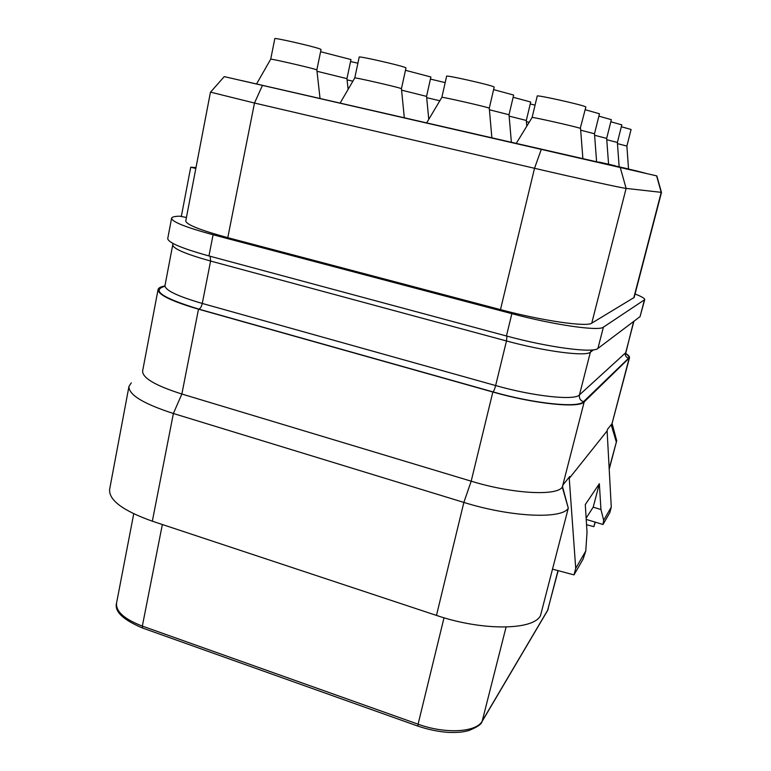 <?xml version="1.0" encoding="UTF-8"?>
<svg xmlns="http://www.w3.org/2000/svg" width="771" height="771" viewBox="0 0 771 771"><rect width="100%" height="100%" fill="white"/><g stroke="black" fill="none" stroke-linecap="round" stroke-linejoin="round"><path stroke-width="1.16" d="M635.053 293.992C641.655 296.565 644.884 298.454 644.729 299.649L603.394 327.155C598.971 331.366 554.204 325.015 511.857 313.681L213.095 234.769C185.811 227.349 171.981 221.836 171.586 218.241C171.914 216.959 174.651 216.285 179.807 216.198L186.428 217.489M185.763 220.949C186.177 224.573 200.19 230.144 227.782 237.661L500.475 309.624C542.341 320.813 586.991 327.203 591.752 323.155L634.148 297.481L661.508 192.374L626.119 188.403C622.39 188.153 577.614 178.352 534.525 168.29L254.488 103.035L210.464 92.125L185.763 220.949M195.998 167.558L190.726 167.211L181.378 216.169M661.451 192.326L656.825 175.904L224.245 76.618L210.599 92.096M190.726 167.211L195.824 168.483M617.455 143.628L626.881 146.076L631.092 129.48L621.339 126.733M628.538 169.003L626.881 146.076M494.182 87.104L493.565 86.718C488.756 84.492 445.407 74.787 446.621 76.204L441.86 97.358C440.54 96.404 483.735 106.167 488.641 107.94L489.277 108.219L494.182 87.104M491.831 137.402L489.277 108.219M426.864 122.541L441.86 97.358M585.854 107.024L585.565 106.784C582.471 104.866 535.99 94.534 537.233 96.038L532.106 117.491C530.756 116.488 577.055 126.916 580.255 128.343L585.854 107.024M516.483 143.04L532.106 117.491M405.989 67.925L404.948 67.395C398.646 64.909 358.014 55.743 359.199 57.073L354.776 77.929C353.504 77.023 394 86.217 400.38 88.279L401.44 88.694L405.989 67.925M340.329 102.755L354.776 77.929M321.064 49.469L319.522 48.766C311.947 46.058 273.666 37.374 274.813 38.617L270.717 59.174C269.484 58.326 307.648 67.019 315.291 69.332L316.852 69.882L321.064 49.469M509.139 116.113L526.314 120.469L530.708 102.023L513.149 97.262M594.605 135.262L606.661 138.404L611.355 119.678L598.884 116.142M511.337 141.854L509.024 114.754L513.659 95.055L493.604 89.609M509.024 114.754L489.402 109.761M596.581 161.409L594.489 133.797L599.472 113.78L585.189 109.713M594.499 133.788L580.688 130.174M401.575 90.149L426.565 96.385L430.893 76.994L405.469 70.296M316.997 71.279L346.96 78.642L350.988 59.55L320.591 51.724M430.43 79.076L445.175 82.622M426.681 97.666L439.836 100.76M350.564 61.535L357.898 63.203M347.085 79.866L352.887 81.186M530.246 103.979L535.064 105.126M526.41 121.683L529.166 122.329M606.758 139.705L617.378 142.471L621.812 124.873L610.825 121.77M636.277 170.863L645.366 173.196M635.092 170.757L636.056 170.728M633.772 170.449L635.15 170.516M631.391 169.88L633.839 170.218M629.184 169.36L631.439 169.668M628.114 169.109L629.232 169.157M626.63 168.56L628.163 168.916M625.397 168.464L626.515 168.454M623.98 168.126L625.464 168.203M621.426 167.519L624.047 167.876M619.084 166.97L621.484 167.288M617.947 166.7L619.132 166.758M615.75 166.189L617.995 166.497M599.096 162.074L615.123 165.736M241.111 80.444L599.028 162.344M644.729 299.649L640.046 316.64L597.93 348.434C593.342 353.301 548.595 347.48 506.441 335.983L208.941 255.943C181.773 248.387 168.039 242.576 167.741 238.528L171.586 218.241M625.647 353.436C628.471 355.209 629.753 356.655 629.493 357.783L584.187 401.922C579.194 408.457 534.505 403.946 492.842 392.015L198.504 309.181C171.625 301.297 158.142 294.753 158.065 289.578C158.441 287.901 160.715 286.706 164.888 285.983M586.22 519.413L603.009 524.482L609.832 512.628L611.278 507.154L607.114 430.902L569.249 478.396L569.759 476.449L563.061 484.814L562.3 487.127C556.681 496.245 512.089 493.787 471.187 481.181L181.86 394.02C155.443 385.625 142.365 377.944 142.625 370.996L158.065 289.578M131.282 382.84L128.969 386.416C128.545 394.733 143.348 403.763 173.388 413.497L152.34 521.196C122.965 510.739 108.721 500.128 109.627 489.363L128.969 386.416M492.842 392.015L471.187 481.181L463.863 502.422L173.388 413.497L181.86 394.02L198.504 309.181M436.473 615.412C482.386 631.092 533.493 630.389 540.5 615.595L568.275 508.195C562.175 519.365 510.884 517.168 463.863 502.422L436.473 615.412L152.34 521.196M607.114 430.902L607.529 429.293L611.846 423.905L611.586 425.293L629.097 358.428M552.518 569.143L574.01 574.887L575.715 568.362L569.249 478.396L568.381 478.174M593.169 507.173L600.946 509.506L599.346 483.725L585.285 504.61L587.03 532.279L585.767 551.053L583.107 559.062L574.01 574.887M603.009 524.482L603.674 520.252L600.946 509.506M611.278 507.154L603.674 520.252M586.143 518.141L593.217 507.106L599.346 483.725M585.767 551.053L575.715 568.362M629.493 357.783L611.586 425.293L616.231 441.716L611.432 425.486L610.719 425.313M609.206 469.24L616.713 440.733L609.167 468.546M595.077 522.092L593.872 526.651L586.558 524.733M616.713 440.733L612.184 423.848M593.872 526.651L595.279 522.15M562.56 486.8L568.285 508.156L562.3 487.127L584.187 401.922M633.752 297.934L661.229 192.374L656.603 175.855M591.752 323.155L626.119 188.403L620.173 167.22M500.475 309.624L534.525 168.29L541.387 149.131M227.782 237.661L254.488 103.035L262.487 85.33M208.941 255.943L213.095 234.769M640.046 316.64L644.392 300.064M597.93 348.434L603.394 327.155M506.441 335.983L511.857 313.681M591.482 350.015L590.384 352.174C585.912 356.742 544.952 351.489 506.48 340.955L210.608 261.051C185.647 254.073 173.022 248.667 172.743 244.821L164.975 285.607C165.09 290.281 177.523 296.228 202.272 303.446C201.501 306.656 200.354 308.554 198.822 309.123C162.382 297.943 151.049 290.33 164.821 286.272L164.975 285.607M210.117 256.261L210.608 261.051L202.272 303.446L495.637 385.558C494.751 388.96 493.874 391.07 493.006 391.899L198.822 309.123M506.981 336.127L506.48 340.955L495.637 385.558C533.763 396.41 574.674 400.698 579.445 394.916L625.397 352.993C624.992 355.576 626.042 357.339 628.538 358.274L583.464 401.72C578.501 408.177 534.255 403.715 493.006 391.899M593.554 349.803L590.384 352.174L579.445 394.916C578.944 398.221 580.284 400.496 583.464 401.72M633.627 321.488L625.628 353.667C628.625 355.643 629.599 357.175 628.538 358.274M417.978 726.128L418.084 724.191L142.336 626.091C124.333 619.161 115.737 611.49 116.556 603.067C114.262 611.403 122.936 619.73 142.587 628.037L142.336 626.091L162.353 524.521M142.751 628.095L417.901 726.109C428.098 729.559 438.227 731.66 448.279 732.392C460.788 732.672 463.082 731.862 468.778 730.571C477.23 727.101 481.634 724.133 481.981 721.685L482.212 721.087C476.517 732.354 445.339 734.214 418.084 724.191L444.019 617.773M557.982 570.598L547.718 610.121L482.212 721.087L506.075 627.054M558.165 570.646L547.535 610.603L481.981 721.685M580.553 128.526L582.847 158.238M401.431 88.704L404.283 117.375M270.717 59.184L256.753 83.644M316.842 69.891L320.004 98.11M526.314 120.478L526.786 126.203M606.661 138.414L608.579 164.242M426.565 96.385L428.763 119.341M346.95 78.652L348.106 89.397M617.369 142.481L619.152 166.758M133.73 513.794L116.556 603.067M548.248 608.849L547.535 610.603M633.907 321.276L625.782 352.395M172.868 243.395L172.743 244.821"/></g></svg>
